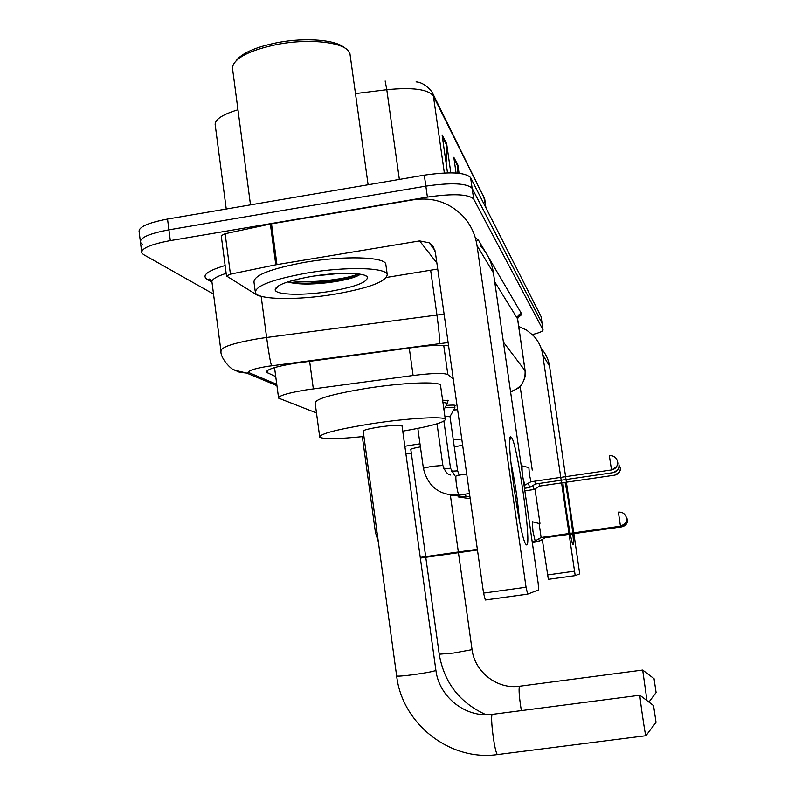 <?xml version="1.0" encoding="UTF-8"?>
<svg xmlns="http://www.w3.org/2000/svg" width="795" height="795" viewBox="0 0 795 795"><rect width="100%" height="100%" fill="white"/><g stroke="black" fill="none" stroke-linecap="round" stroke-linejoin="round"><path stroke-width="1.19" d="M442.606 400.163L448.45 400.62L447.505 401.445M446.273 405.43C451.948 404.943 455.068 404.983 455.624 405.559L454.71 406.334M453.279 379.016L447.853 374.614C444.027 372.815 432.44 373.113 413.102 375.498L306.93 389.769C287.899 392.949 278.459 395.741 278.598 398.136L316.48 412.953M448.599 345.904C442.388 344.782 431.516 345.189 416.014 347.137L294.607 363.335C275.627 366.575 266.246 369.556 266.464 372.269L275.736 376.611M213.527 294.08L143.607 254.639L141.828 253.039C140.844 248.517 150.344 244.373 170.309 240.607L427.402 197.1C452.961 193.423 468.384 194.069 473.671 199.028L543.045 329.905C543.134 331.197 539.576 332.757 532.362 334.576M142.275 244.145L140.486 242.495C139.493 237.834 148.973 233.611 168.928 229.825L425.852 186.129C451.391 182.452 466.824 183.178 472.131 188.296L542.091 323.376M141.639 251.538L140.486 242.495C139.493 237.834 148.973 233.611 168.928 229.825L425.852 186.129C451.391 182.452 466.824 183.178 472.131 188.296L542.021 323.108L543.045 329.905M432.569 93.075L484.612 198.83L433.384 95.986C428.108 89.259 412.575 87.172 386.787 89.716L385.158 80.991M140.298 240.945L139.155 231.961C138.141 227.171 147.602 222.868 167.536 219.052L424.301 175.158C449.831 171.491 465.264 172.296 470.59 177.573L541.107 316.678M457.741 173.161L457.88 165.052L459.063 173.29M456.062 173.032L453.816 157.291L457.88 165.052M446.124 163.134L446.651 143.627L450.815 172.843M447.505 172.863L442.099 134.951L446.651 143.627M526.618 544.933L525.823 544.247C519.523 537.042 504.865 430.701 510.986 437.031L511.106 437.111C516.859 439.486 532.312 546.672 526.618 544.933M355.782 276.531L343.788 279.641M260.72 296.108L258.077 295.72L226.495 275.984L230.421 274.156L275.805 264.805L270.36 224.021L413.827 199.724C432.887 197.031 449.175 202.397 462.69 215.823C470.491 224.19 475.261 234.088 477.01 245.536L526.052 587.227L527.651 594.163L485.318 600.006L483.559 593.12L435.372 252.403L433.315 246.887L429.141 242.783L419.621 240.915L275.805 264.805M226.476 275.776L221.229 235.698L225.124 233.71L270.36 224.021M480.369 245.754C487.474 253.376 491.827 262.4 493.417 272.804L538.165 583.212L538.622 589.88L527.651 594.163M437.727 269.048L386.618 277.415M519.493 520.973C517.863 501.079 514.961 481.382 510.788 461.905M236.155 60.659C242.177 52.917 256.129 46.875 278.002 42.523C305.687 37.286 336.076 39.869 344.324 47.72M250.495 204.871L232.329 67.028C235.201 57.558 250.336 49.996 277.733 44.331C308.062 38.567 341.135 41.837 348.22 50.741L349.939 53.663L350.227 55.739M334.635 294.21C298.393 300.301 258.534 299.944 255.414 292.908C254.519 286.14 271.81 279.502 307.267 272.983C345.626 266.464 385.525 267.458 387.225 274.384C386.787 281.47 369.258 288.078 334.635 294.21M276.431 288.267L275.567 288.227M255.185 291.139L254.032 282.473C253.118 275.477 270.37 268.7 305.807 262.131C344.136 255.583 384.045 256.795 385.774 263.96L385.963 265.321M311.67 276.392C337.428 272.029 364.696 272.437 367.29 276.968C368.224 281.947 356.061 286.707 330.8 291.238C304.455 295.69 275.845 295.174 275.149 289.917C275.716 285.216 287.889 280.705 311.67 276.392M287.681 281.937C296.833 284.471 310.358 284.699 328.275 282.623C345.04 280.377 355.653 277.594 360.135 274.295M313.846 276.044L338.889 273.48M288.337 281.728C307.357 286.091 353.725 280.009 359.787 274.573M291.705 280.715C311.461 283.706 348.727 278.807 358.018 273.878M656.034 722.297L653.56 705.592L656.034 722.297L645.848 735.832C645.212 735.375 639.498 696.291 639.925 695.257L653.55 705.582M645.928 735.733L497.889 754.525M402.022 425.832L401.992 425.663C399.756 424.759 392.183 425.206 379.285 427.024C368.721 428.724 363.365 430.105 363.206 431.158L396.635 675.859C397.023 676.456 402.588 676.068 413.321 674.697C425.444 673.007 432.917 671.606 435.74 670.513L435.908 670.374C439.059 697.056 465.86 718.213 492.373 714.327M363.931 436.495C338.094 439.118 323.356 439.347 319.729 437.161C319.828 433.812 337.1 429.34 371.533 423.755C407.915 418.11 444.484 416.063 445.309 419.343C444.862 422.364 430.681 426.309 402.757 431.168M319.64 436.465L315.148 403.055C315.148 398.981 332.32 394.072 366.674 388.328C402.976 382.584 439.575 381.212 440.51 385.237L440.589 385.863M656.104 692.554L654.047 678.662L656.104 692.554M646.991 700.564L642.678 670.066L654.037 678.652M420.406 446.879C413.976 448.042 410.776 448.907 410.806 449.473L439.228 654.225L453.587 653.043L472.061 649.654C474.734 671.984 497.233 689.553 519.423 686.234C518.618 689.603 519.264 697.712 521.361 710.571M411.333 453.249L405.897 453.846M404.854 446.263L419.979 443.809M453.269 439.724L461.766 439.029M462.64 445.21L454.273 446.879M453.647 409.991L457.632 409.753M626.371 517.535L626.51 518.251C625.466 517.426 629.888 521.927 620.468 526.201L620.478 526.22C624.701 525.187 626.708 522.504 626.5 518.171L626.371 517.535C625.079 513.709 622.415 511.92 618.391 512.149L620.468 526.201L541.117 537.49L539.119 523.507L532.292 521.739L532.948 531.348L535.174 541.017M532.153 541.494L535.035 541.087L541.186 537.47M538.642 538.96L539.487 541.127M621.76 526.837C631.369 521.997 626.291 518.131 627.583 519.155L627.573 519.095C627.772 523.269 625.844 525.853 621.769 526.856L545.211 537.718L539.368 541.196L532.253 542.2M521.987 465.86L522.166 472.28M528.894 467.589L529.351 474.377L531.01 481.74M523.021 478.212L524.919 485.357M534.697 481.223L535.542 483.986M528.357 483.3L529.659 487.484M442.924 402.399L447.476 403.264M535.462 484.006L529.53 487.564M538.98 483.509L539.755 486.083M444.912 416.56L450.02 416.669M532.879 485.556L534.071 489.452M445.021 407.716C450.984 407.139 454.283 407.139 454.899 407.716L454.7 408.083M539.686 486.103L533.952 489.531L524.849 490.843M565.066 482.406C569.061 500.512 574.964 545.777 573.125 544.575L572.887 544.356C571.118 542.667 564.212 500.115 562.9 482.724M518.718 326.437L526.727 330.163L533.544 335.778C538.533 341.154 541.594 347.495 542.727 354.779L575.202 575.62L548.351 579.336L542.289 539.467M541.246 348.598C545.748 353.596 548.51 359.439 549.544 366.117L579.714 573.861L575.202 575.62L548.351 579.336M539.964 523.398L534.975 488.915M532.253 470.054L520.149 386.42M309.623 361.258L313.329 388.844M409.266 348.031L413.102 375.498M443.729 345.348L447.853 374.614M267.1 370.728L267.388 372.944M448.122 342.556L267.249 366.386C252.989 368.88 247.026 371.026 249.352 372.815L276.759 384.333M232.806 369.208L239.444 372.259L246.718 373.084L234.455 370.122C230.749 369.407 220.175 357.651 220.98 351.36C220.404 347.365 232.716 343.172 257.928 338.759L266.613 337.487L261.148 296.237M276.938 385.684L246.718 373.084L249.352 372.815M211.848 282.126L207.018 279.284L210.874 279.989M207.018 279.284C201.483 275.368 207.525 270.787 225.134 265.52M226.158 273.341C215.554 276.779 210.854 279.92 212.056 282.762L220.841 350.287M475.937 238.261L478.53 240.269L485.566 252.273M488.478 257.232L521.45 313.508C522.017 314.552 520.785 315.804 517.774 317.245M427.402 197.1L424.301 175.158M473.671 199.028L470.59 177.573M170.309 240.607L167.536 219.052M543.005 329.816L541.047 316.41M271.542 365.77C270.36 362.242 268.72 352.821 266.613 337.487L436.962 315.049L430.642 270.211M439.456 343.48C439.844 339.763 439.019 330.293 436.962 315.049L444.117 314.184M431.307 244.453L430.483 244.552M503.404 342.138L525.068 370.689L517.545 318.775L494.709 281.778M510.539 391.567C520.795 388.348 525.644 381.381 525.068 370.689L525.187 371.076M517.674 319.262L517.545 318.775C517.416 315.973 518.718 314.224 521.45 313.508M477.328 240.597L478.53 240.269M444.345 172.962L433.384 95.986L432.023 91.982C426.855 85.641 421.539 82.273 416.083 81.885M484.821 199.674L485.894 207.733M399.358 179.422L386.787 89.716L355.474 93.601M237.894 109.79C221.467 114.808 213.944 120.105 215.306 125.68L226.247 209.015M457.96 166.553L454.084 159.179M446.73 145.207L442.388 136.939M493.417 272.804L477.01 245.536M436.872 262.986L419.621 240.915M271.502 223.802L276.948 264.596M483.559 593.12L526.052 587.227M225.124 233.71L230.421 274.156M359.33 274.056C351.479 276.73 341.88 279.005 330.541 280.893L302.716 283.974M639.925 695.228L492.334 714.367C489.79 715.659 494.838 754.425 497.591 754.564C449.891 761.501 402.151 723.838 396.655 675.979M435.889 670.264L401.992 425.663M642.678 670.056L519.413 686.254M472.051 649.594L450.358 495.116M378.341 541.922L375.399 532.302L376.969 531.895M609.368 455.714L611.504 469.944C621.601 464.846 616.264 460.762 617.616 461.845L617.357 460.703C615.926 457.105 613.263 455.436 609.368 455.714M611.494 469.974C615.777 468.901 617.814 466.168 617.606 461.786L617.357 460.703M466.715 474.029L456.241 475.529C455.664 476.155 455.744 479.286 456.479 484.95C457.354 490.714 458.198 494.083 459.013 495.056C439.774 495.851 427.899 486.898 423.377 468.205L431.765 466.347L442.875 465.472M469.477 493.526L459.222 495.027M613.114 472.637L613.124 472.657C617.258 471.634 619.226 469 619.017 464.767L619.027 464.827C617.735 463.783 622.853 467.758 613.114 472.637L535.452 484.006M443.779 468.613L450.536 468.285M465.065 494.172L466.307 496.786M614.634 475.142L614.644 475.162C624.492 469.607 618.838 466.625 620.339 467.589L620.339 467.549C620.527 471.634 618.639 474.168 614.644 475.162L539.676 486.093M451.361 471.216L457.652 470.849L459.192 475.142M549.544 366.117L542.727 354.779M547.427 574.954L574.328 571.207M274.543 367.608L278.518 397.57M266.375 371.613L266.464 372.269M211.351 280.625L209.155 279.333C209.463 278.538 210.357 279.323 211.828 281.668M510.609 392.054L518.27 388.139C521.828 386.4 527.284 374.445 525.157 370.838L517.634 318.964C518.728 315.337 519.503 314.095 519.95 315.247L517.843 317.036M483.549 195.729L486.013 207.972M541.087 316.499L542.061 323.207M509.814 439.983L510.986 437.031M434.964 250.495L429.141 242.783M527.572 594.133L485.228 599.986M365.581 275.696L367.29 276.968M278.25 285.942L275.149 289.917M387.225 274.384L385.774 263.96M368.105 184.768L349.939 53.663M445.309 419.343L440.51 385.237M439.238 654.295C444.157 682.676 459.739 702.81 485.984 714.705M656.094 692.564L648.949 702.065M362.341 436.654L375.399 532.272M420.247 557.394L477.358 549.275M420.346 558.09L477.457 549.981M417.832 428.406L423.377 468.146M521.262 465.969L521.848 465.88M528.834 467.599L522.007 465.87M450.526 474.983C447.595 474.645 445.041 471.455 442.865 465.423L437.031 423.815M524.084 485.536L530.921 481.76L611.484 469.944M469.865 496.269L466.109 496.815L451.212 495.225M454.74 475.658L450.526 468.235L443.908 421.181M524.481 488.289L529.51 487.554M443.938 409.663L447.704 402.846L447.327 400.223M470.203 498.703L458.457 496.954M454.551 405.192L454.899 407.716L450.01 416.6L457.652 470.849"/></g></svg>
